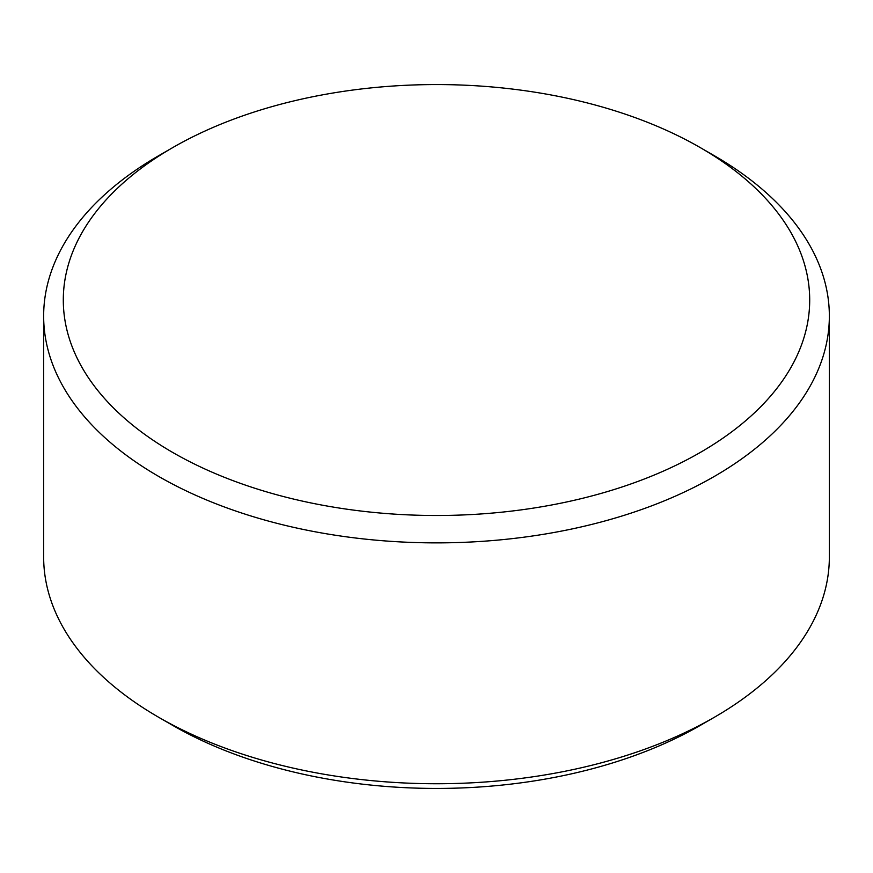 <?xml version="1.0" encoding="UTF-8"?>
<svg xmlns="http://www.w3.org/2000/svg" width="873" height="873" viewBox="0 0 873 873"><rect width="100%" height="100%" fill="white"/><g stroke="black" fill="none" stroke-linecap="round" stroke-linejoin="round"><path stroke-width="1.31" d="M700.397 725.332L714.289 717.311L700.397 725.321A373.208 215.467 180 0 1 700.397 725.321A373.208 215.467 180 0 1 700.397 725.332A373.208 215.467 180 0 1 172.603 725.321L158.711 717.311A392.85 226.805 0 0 0 714.289 717.311L714.289 717.311A392.85 226.805 0 0 0 829.35 556.93L829.35 316.07A392.85 226.805 180 0 1 714.289 476.451A392.85 226.805 180 0 1 286.158 525.611A392.85 226.805 180 0 1 43.65 316.07A392.85 226.805 180 0 1 158.711 155.689L172.592 147.679A373.208 215.467 180 0 1 172.603 147.668A373.208 215.467 180 0 1 700.397 147.679A373.208 215.467 180 0 1 700.397 452.389A373.208 215.467 180 0 1 172.603 452.389A373.208 215.467 180 0 1 172.603 147.679L158.711 155.689M43.65 316.07L43.65 556.93A392.85 226.805 0 0 0 158.711 717.311M700.397 147.679L714.289 155.689A392.85 226.805 180 0 1 829.35 316.07"/></g></svg>
